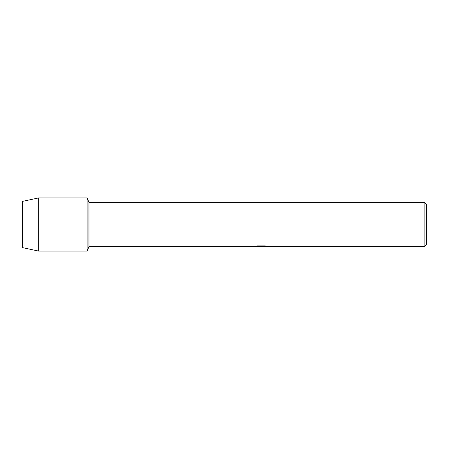 <?xml version="1.0" encoding="UTF-8"?>
<svg xmlns="http://www.w3.org/2000/svg" width="449" height="449" viewBox="0 0 449 449"><rect width="100%" height="100%" fill="white"/><g stroke="black" fill="none" stroke-linecap="round" stroke-linejoin="round"><path stroke-width="0.67" d="M255.329 246.344L261.571 246.383L253.96 246.726L88.953 246.726L87.106 251.086L38.659 251.086L22.45 247.612L22.45 201.388L38.659 197.914L87.106 197.914L88.953 202.274L424.125 202.274L426.55 204.699L426.55 244.301L424.125 246.726L262.889 246.726L267.228 246.383M88.953 246.726L88.953 202.274M87.106 251.086L87.106 197.914L87.106 251.086M261.122 246.686L259.163 246.686M260.768 246.726L259.819 246.726M424.125 246.726L424.125 202.274M261.571 246.383L255.172 246.383L257.255 245.917L265.146 245.917L267.436 246.439L262.811 246.714M254.246 246.686L261.077 246.58M38.659 251.086L38.659 197.914M22.45 247.612L22.45 201.388M260.774 246.686L262.811 246.686"/></g></svg>
